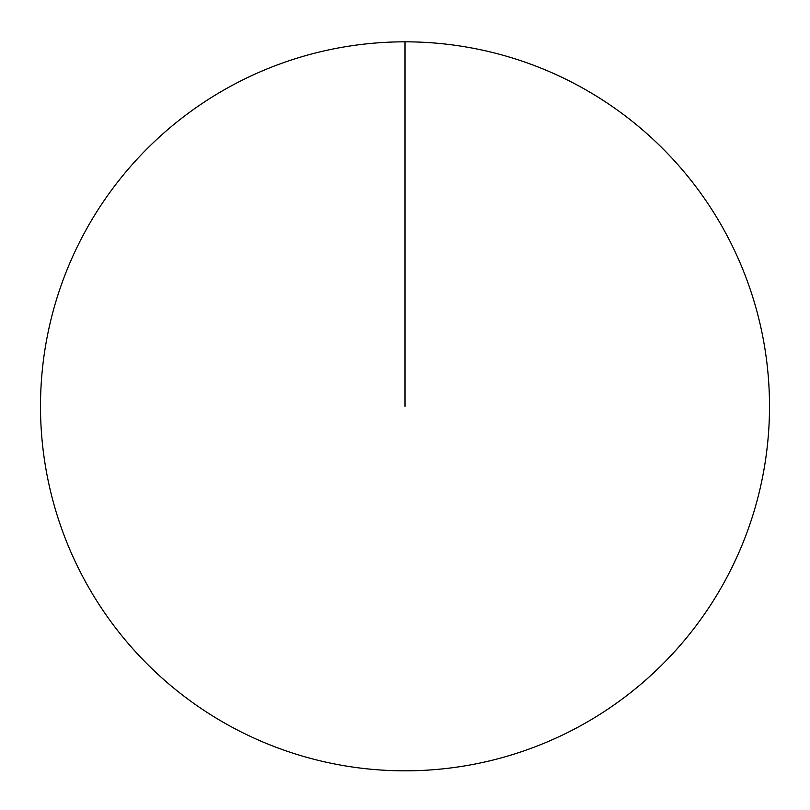 <?xml version="1.0" encoding="UTF-8"?>
<svg xmlns="http://www.w3.org/2000/svg" width="810" height="810" viewBox="0 0 810 810"><rect width="100%" height="100%" fill="white"/><g stroke="black" fill="none" stroke-linecap="round" stroke-linejoin="round"><path stroke-width="1.21" d="M40.5 406.326A364.5 364.5 0 0 1 587.25 90.659A364.5 364.5 0 0 1 587.25 721.994A364.5 364.5 0 0 1 40.5 406.326M405 41.826L405 406.326"/></g></svg>
